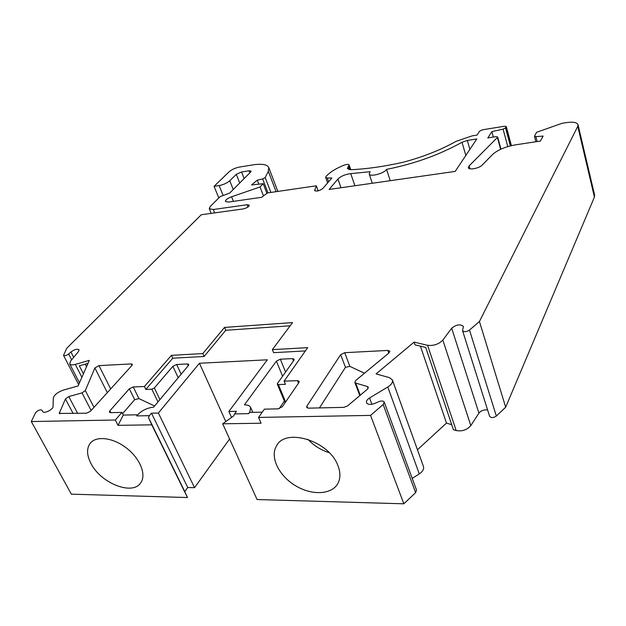 <?xml version="1.0" encoding="UTF-8"?>
<svg xmlns="http://www.w3.org/2000/svg" width="626" height="626" viewBox="0 0 626 626"><rect width="100%" height="100%" fill="white"/><g stroke="black" fill="none" stroke-linecap="round" stroke-linejoin="round"><path stroke-width="0.94" d="M298.508 383.143L297.491 380.631L299.197 381.312L298.962 382.478L282.365 406.704L278.061 408.848L264.375 409.161L258.554 417.425L261.073 423.231L222.7 423.794L233.701 415.907L234.554 413.927L248.812 413.637L249.383 412.424L262.263 412.158M137.235 414.788L136.726 415.922L137.235 414.788L123.275 415.085L121.929 412.401L115.317 420.015L118.024 425.336L123.275 415.085M136.726 415.922L149.403 415.656L148.472 417.55L151.797 424.843L118.024 425.336M487.591 409.913C483.914 409.568 481.018 410.64 478.921 413.129L470.815 425.61C467.012 429.945 462.137 431.588 456.182 430.555L453.396 429.686L425.703 347.407L415.03 344.863L414.091 342.125L427.597 345.302C433.677 345.975 438.763 344.23 442.848 340.067L451.682 328.212C456.338 324.503 460.235 323.9 463.373 326.396L462.559 330.645C464.085 332.156 466.393 331.968 469.484 330.074L479.43 321.498L577.759 126.366L578.017 124.676C576.937 122.375 573.025 121.687 566.287 122.618L562.038 123.299L536.576 132.297L534.447 136.249L535.872 136.64L543.149 136.077L540.379 141.069L515.386 144.864C505.276 146.68 497.615 149.935 492.412 154.638L482.169 165.107C479.289 168.331 468.788 170.311 468.35 167.729L469.132 165.882L497.404 137.477L497.639 136.945L495.933 136.648L487.803 137.931L491.872 131.656L503.093 129.12L505.542 127.868L506.27 126.499L504.572 126.217L482.513 129.793L479.688 131.108L477.028 135.075L472.153 135.858L456.119 141.335C440.305 150.154 422.527 157.149 402.776 162.337C383.511 166.61 366.218 169.059 350.896 169.693L347.391 168.582L349.12 164.928C348.439 164.122 346.702 164.223 343.893 165.225C335.434 168.699 329.448 172.494 325.943 176.618L325.676 177.494L327.226 178.042L331.85 177.987L322.93 188.387C319.565 190.86 316.795 191.587 314.628 190.562L316.31 185.805L267.419 192.941L261.59 197.307L228.498 202.081L225.407 201.494C225.368 199.96 227.418 198.387 231.573 196.775L260.033 186.978L263.186 183.692L251.558 184.967L257.263 180.163L262.638 178.942L265.189 177.541L268.319 171.313L268.765 167.533C267.099 164.403 261.691 163.535 252.536 164.935L239.515 167.064C235.266 167.932 231.823 169.482 229.202 171.704L214.069 186.352L219.139 185.57C223.498 184.701 227.035 183.105 229.75 180.773L236.299 174.333L241.534 171.978L249.054 170.765L251.081 171.094L250.658 172.04L229.726 193.027L220.156 196.627L210.289 206.431L209.272 208.724L213.294 209.507L247.09 204.741L249.281 205.187C248.952 206.783 246.887 208.035 243.091 208.943L201.275 214.749L66.732 348.267L63.539 355.404C64.642 356.092 66.348 355.623 68.649 353.987L70.926 351.984C74.58 349.394 77.288 348.659 79.048 349.77L78.516 351.476L70.582 361.092L69.705 363.933C70.448 365.028 72.311 365.185 75.292 364.395L89.291 360.388L78.125 385.929L63.57 390.029C57.678 392.119 54.259 394.795 53.304 398.073L53.046 406.673C53.241 409.545 43.75 414.06 42.709 411.579L41.919 410.179C39.9 409.412 37.771 410.288 35.533 412.792L31.3 421.541L71.356 494.164L187.456 497.529L184.78 491.582L187.737 487.521L194.545 487.677L229.593 438.982M479.43 321.498L505.675 407.197L594.426 197.057L594.622 195.187L578.017 124.676M505.675 407.197L496.34 416.055C493.405 417.965 491.167 418.058 489.618 416.329L462.559 330.645M451.714 424.694L446.495 423.09L417.448 449.758M414.091 342.125L376.054 373.918L389.419 377.635L392.385 379.904L423.426 466.425C424.17 468.999 422.793 471.495 419.279 473.913L412.229 478.405M392.385 379.904C393.034 382.243 391.508 384.614 387.791 387.009L369.551 397.972C367.086 399.56 366.077 401.149 366.531 402.737C367.845 404.701 370.576 404.944 374.716 403.449L378.988 401.61C381.625 400.656 383.378 400.82 384.231 402.095L416.517 490.08L415.601 492.646L403.84 503.805L257.09 499.548L222.7 423.794M178.191 377.744L172.87 366.312L154.348 387.987L151.852 389.2L145.819 389.419L144.41 386.5L133.213 386.931L129.324 388.801L109.863 410.828L109.401 412.221L110.544 412.659L121.929 412.401M188.269 365.686L187.464 363.941L176.657 364.488L172.87 366.312M122.571 413.676L134.684 399.678L138.933 398.582L154.567 406M290.151 325.802L225.759 330.27L204.115 356.476L172.768 358.197L145.819 389.419M187.464 363.941L188.739 364.395L188.395 365.537L153.573 407.19C147.298 407.792 141.899 410.421 137.384 415.077M149.403 415.656L151.469 413.176L158.394 413.027L199.436 363.252L267.31 359.801L228.873 411.485L236.471 411.313L234.554 413.927M282.6 376.21L276.379 361.147L244.406 404.873C247.677 404.834 249.766 405.703 250.682 407.479L249.735 412.417M276.379 361.147L280.323 359.214L292.53 358.596L294.15 359.207L293.915 360.279L277.49 383.409L277.326 384.161L278.367 384.575L285.417 384.317L284.102 381.148L307.695 347.641L272.349 349.644L292.561 322.586L224.531 327.414L202.808 353.573L171.446 355.341L144.41 386.5M305.371 350.936L273.601 352.673L272.349 349.644M204.115 356.476L202.808 353.573M225.759 330.27L224.531 327.414M31.3 421.541L115.317 420.015M297.491 380.631L284.102 381.148M258.554 417.425L370.561 415.398L403.84 503.805M384.231 402.095L383.175 404.513L370.561 415.398M355.709 380.498L389.02 352.907L389.834 351.194L387.838 350.419L344.699 352.688L340.654 354.692L306.881 406.118L306.654 407.385L308.469 408.16L343.838 407.354L347.516 405.953L367.439 389.184L368.323 387.251L367.399 386.524L355.709 383.089L354.817 382.4L355.709 380.498M455.18 171.407L476.801 138.956L467.332 140.451L462.011 142.274C439.108 154.943 413.95 163.981 386.547 169.372C384.286 173.449 369.841 177.26 369.183 173.965L370.123 171.72L350.748 173.629C345.302 174.31 341.021 176.109 337.915 179.044L329.12 189.435L455.18 171.407M86.435 413.215L59.235 413.426L65.448 398.926L68.797 396.587L82.006 392.885L85.324 390.561L94.87 367.978L98.971 365.615L131.202 363.925L132.321 364.309L131.914 365.474L90.41 411.29L86.435 413.215M218.818 197.965L214.069 186.352M420.414 346.147L446.495 423.09M337.93 465.658C329.19 440.806 285.315 427.331 276.402 446.064C269.759 457.23 278.961 475.83 295.519 485.706C311.967 495.753 332.179 494.806 338.087 483.069C340.552 478.068 340.505 472.262 337.93 465.658M85.246 364.129L86.537 366.68M88 363.338L79.338 365.811L83.422 373.8M225.79 421.58L199.436 363.252M187.456 497.529L151.797 424.843M90.927 463.404C86.771 455.274 86.482 448.639 90.058 443.474C95.934 435.5 112.899 437.449 126.436 448.005C140.052 458.443 146.578 474.657 140.811 482.693C132.767 495.956 100.684 483.28 90.927 463.404M194.545 487.677L158.394 413.027M228.873 411.485L231.542 417.456M307.875 439.319C313.853 445.634 320.974 450.102 329.253 452.723M491.872 131.656L493.358 137.055M316.31 185.805L318.141 190.867M260.033 186.978L263.483 195.891M263.186 183.692L266.903 193.332M257.263 180.163L258.812 184.169M386.547 169.372L390.248 180.695M172.768 358.197L171.446 355.341M148.472 417.55L184.78 491.582M151.469 413.176L187.737 487.521M319.471 407.909L345.458 367.337L349.864 366.366L364.481 373.237M284.376 401.055L279.11 408.708M159.927 399.599L154.348 387.987M181.157 374.199L176.657 364.488M157.979 401.923L151.852 389.2M138.933 398.582L133.213 386.931M247.09 204.741L247.99 207.018M219.139 185.57L223.169 195.492M577.759 126.366L594.426 197.057M68.649 353.987L71.646 359.801M70.926 351.984L73.672 357.344M75.292 364.395L81.904 377.275M469.484 330.074L496.34 416.055M383.175 404.513L415.601 492.646M369.551 397.972L371.914 404.286M387.791 387.009L419.279 473.913M427.597 345.302L456.182 430.555M442.848 340.067L470.815 425.61M451.682 328.212L478.921 413.129M535.872 136.64L537.131 141.562M469.132 165.882L469.977 168.793M497.404 137.477L500.628 149.285M503.093 129.12L507.796 146.586M505.542 127.868L510.37 145.881M506.207 126.82L511.246 145.662M348.001 166.774L348.972 169.576M348.815 165.82L350.153 169.701M327.226 178.042L328.572 181.814M314.651 190.054L314.964 190.907M231.573 196.775L233.42 201.369M262.638 178.942L267.991 192.863M265.189 177.541L270.901 192.432M268.319 171.313L276.082 191.681M229.75 180.773L233.248 189.498M236.299 174.333L239.735 182.995M213.294 209.507L214.687 212.887M249.054 170.765L249.86 172.839M241.534 171.978L244.132 178.582M467.332 140.451L469.883 149.34M462.011 142.274L465.822 155.436M350.748 173.629L354.919 185.75M337.915 179.044L340.974 187.737M110.794 412.659L109.863 410.828M134.684 399.678L129.324 388.801M285.613 401.962L278.367 384.575M59.83 413.778L59.267 412.722M73.148 413.512L65.448 398.926M77.64 413.41L68.797 396.587M91.13 410.5L82.006 392.885M93.986 407.346L85.324 390.561M107.32 392.627L94.87 367.978M110.677 388.918L98.971 365.615M131.945 365.443L131.202 363.925M360.286 395.209L355.709 383.089M368.111 388.441L367.399 386.524M388.785 353.095L387.838 350.419M349.864 366.366L344.699 352.688M307.687 408.089L306.881 406.118M345.458 367.337L340.654 354.692M293.461 360.912L292.53 358.596M285.581 372.008L280.323 359.214M277.326 444.679L276.402 446.064M90.058 443.474L91.005 442.386M63.539 355.404L78.68 384.661M69.705 363.933L79.479 382.838M349.12 164.928L350.763 169.701M325.676 177.494L327.609 182.933M268.765 167.533L277.85 191.423M209.272 208.724L211.197 213.372M369.183 173.965L372.306 183.261M497.639 136.945L500.957 149.137M506.27 126.499L511.395 145.631M534.447 136.249L535.856 141.75M252.802 412.354L250.682 407.479M359.809 395.601L354.817 382.4M285.08 402.745L277.326 384.161"/></g></svg>
